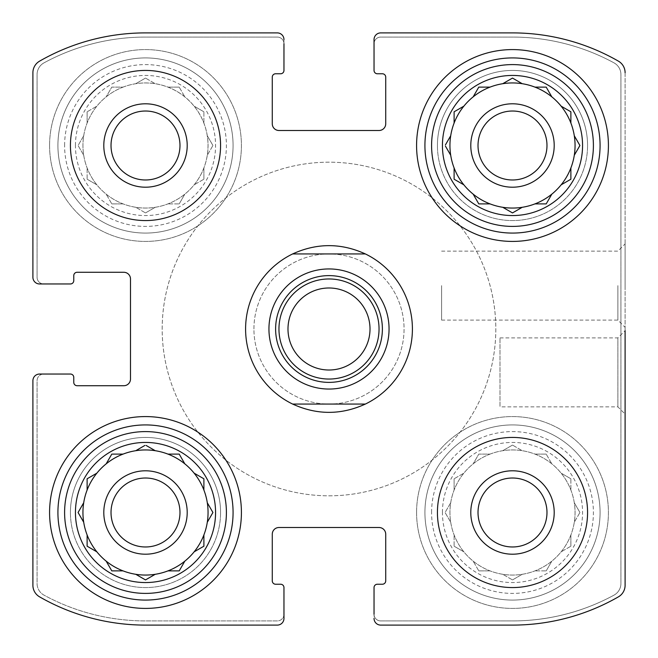 <?xml version="1.0" encoding="UTF-8"?>
<svg xmlns="http://www.w3.org/2000/svg" width="658" height="658" viewBox="0 0 658 658"><rect width="100%" height="100%" fill="white"/><g stroke="black" fill="none" stroke-linecap="round" stroke-linejoin="round"><path stroke-width="0.49" stroke-dasharray="3.29 2.47" d="M490.037 454.11A62.559 62.559 0 0 1 551.832 561.142A62.559 62.559 0 0 1 449.94 512.5A62.559 62.559 0 0 1 543.779 458.322A62.559 62.559 0 0 1 543.779 566.678A62.559 62.559 0 0 1 463.857 473.168A62.559 62.559 0 0 1 490.037 454.11L478.785 454.11L473.168 463.857L478.785 454.11L490.037 454.11M442.439 512.5A70.061 70.061 0 0 1 547.53 451.824A70.061 70.061 0 0 1 547.53 573.176A70.061 70.061 0 0 1 442.439 512.5M450.705 502.753L445.079 512.5L450.705 522.238L445.079 512.5L450.705 502.753M454.11 478.785L454.11 490.037L454.11 478.785L463.857 473.168L454.11 478.785M512.5 445.079L502.753 450.705L512.5 445.079L522.238 450.705L512.5 445.079M546.206 454.11L534.954 454.11L546.206 454.11L551.832 463.857L546.206 454.11M570.881 478.785L561.142 473.168L570.881 478.785L570.881 490.037L570.881 478.785M579.92 512.5L574.294 502.753L579.92 512.5L574.294 522.238L579.92 512.5M570.881 546.206L570.881 534.954L570.881 546.206L561.142 551.832L570.881 546.206M546.206 570.881L551.832 561.142L546.206 570.881L534.954 570.881L546.206 570.881M512.5 579.92L522.238 574.294L512.5 579.92L502.753 574.294L512.5 579.92M478.785 570.881L490.037 570.881L478.785 570.881L473.168 561.142L478.785 570.881M454.11 546.206L463.857 551.832L454.11 546.206L454.11 534.954L454.11 546.206M123.046 87.119A62.559 62.559 0 0 1 184.832 194.143A62.559 62.559 0 0 1 82.949 145.5A62.559 62.559 0 0 1 176.78 91.322A62.559 62.559 0 0 1 176.78 199.678A62.559 62.559 0 0 1 96.858 106.168A62.559 62.559 0 0 1 123.046 87.119L111.794 87.119L106.168 96.858L111.794 87.119L123.046 87.119M75.44 145.5A70.061 70.061 0 0 1 180.531 84.824A70.061 70.061 0 0 1 180.531 206.176A70.061 70.061 0 0 1 75.44 145.5M83.706 135.762L78.08 145.5L83.706 155.247L78.08 145.5L83.706 135.762M87.119 111.794L87.119 123.046L87.119 111.794L96.858 106.168L87.119 111.794M145.5 78.08L135.762 83.706L145.5 78.08L155.247 83.706L145.5 78.08M179.215 87.119L167.963 87.119L179.215 87.119L184.832 96.858L179.215 87.119M203.89 111.794L194.143 106.168L203.89 111.794L203.89 123.046L203.89 111.794M212.921 145.5L207.295 135.762L212.921 145.5L207.295 155.247L212.921 145.5M203.89 179.215L203.89 167.963L203.89 179.215L194.143 184.832L203.89 179.215M179.215 203.89L184.832 194.143L179.215 203.89L167.963 203.89L179.215 203.89M145.5 212.921L155.247 207.295L145.5 212.921L135.762 207.295L145.5 212.921M111.794 203.89L123.046 203.89L111.794 203.89L106.168 194.143L111.794 203.89M87.119 179.215L96.858 184.832L87.119 179.215L87.119 167.963L87.119 179.215M111.021 512.5A34.479 34.479 0 0 1 162.74 482.635A34.479 34.479 0 0 1 162.74 542.356A34.479 34.479 0 0 1 111.021 512.5A34.479 34.479 0 0 0 145.5 546.979A34.479 34.479 0 0 0 179.979 512.5A34.479 34.479 0 0 0 145.5 478.021A34.479 34.479 0 0 0 111.021 512.5A34.479 34.479 0 0 1 162.74 482.635A34.479 34.479 0 0 1 162.74 542.356A34.479 34.479 0 0 1 111.021 512.5M111.021 145.5A34.479 34.479 0 0 1 162.74 115.644A34.479 34.479 0 0 1 162.74 175.365A34.479 34.479 0 0 1 111.021 145.5A34.479 34.479 0 0 1 162.74 115.644A34.479 34.479 0 0 1 162.74 175.365A34.479 34.479 0 0 1 111.021 145.5A34.479 34.479 0 0 0 145.5 179.979A34.479 34.479 0 0 0 179.979 145.5A34.479 34.479 0 0 0 145.5 111.021A34.479 34.479 0 0 0 111.021 145.5M478.021 145.5A34.479 34.479 0 0 1 529.739 115.644A34.479 34.479 0 0 1 529.739 175.365A34.479 34.479 0 0 1 478.021 145.5A34.479 34.479 0 0 0 512.5 179.979A34.479 34.479 0 0 0 546.979 145.5A34.479 34.479 0 0 0 512.5 111.021A34.479 34.479 0 0 0 478.021 145.5A34.479 34.479 0 0 1 529.739 115.644A34.479 34.479 0 0 1 529.739 175.365A34.479 34.479 0 0 1 478.021 145.5M478.021 512.5A34.479 34.479 0 0 1 529.739 482.635A34.479 34.479 0 0 1 529.739 542.356A34.479 34.479 0 0 1 478.021 512.5A34.479 34.479 0 0 1 529.739 482.635A34.479 34.479 0 0 1 529.739 542.356A34.479 34.479 0 0 1 478.021 512.5A34.479 34.479 0 0 0 512.5 546.979A34.479 34.479 0 0 0 546.979 512.5A34.479 34.479 0 0 0 512.5 478.021A34.479 34.479 0 0 0 478.021 512.5M39.57 374.04A6.67 6.67 0 0 0 32.9 380.711L32.9 585.291A13.349 13.349 0 0 0 39.603 596.864A212.69 212.69 0 0 0 145.5 625.1L277.289 625.1A6.67 6.67 0 0 0 283.96 618.43L283.96 587.569A3.339 3.339 0 0 0 280.621 584.23L275.62 584.23A3.339 3.339 0 0 1 272.28 580.891L272.28 534.181A6.67 6.67 0 0 1 278.951 527.51L379.049 527.51A6.67 6.67 0 0 1 385.72 534.181L385.72 580.891A3.339 3.339 0 0 1 382.38 584.23L377.379 584.23A3.339 3.339 0 0 0 374.04 587.569L374.04 618.43A6.67 6.67 0 0 0 380.711 625.1L512.5 625.1A212.69 212.69 0 0 0 618.397 596.864A13.349 13.349 0 0 0 625.1 585.291L625.1 72.709A13.349 13.349 0 0 0 618.397 61.136A212.69 212.69 0 0 0 512.5 32.9L380.711 32.9A6.67 6.67 0 0 0 374.04 39.57L374.04 70.431A3.339 3.339 0 0 0 377.379 73.77L382.38 73.77A3.339 3.339 0 0 1 385.72 77.109L385.72 123.819A6.67 6.67 0 0 1 379.049 130.49L278.951 130.49A6.67 6.67 0 0 1 272.28 123.819L272.28 77.109A3.339 3.339 0 0 1 275.62 73.77L280.621 73.77A3.339 3.339 0 0 0 283.96 70.431L283.96 39.57A6.67 6.67 0 0 0 277.289 32.9L145.5 32.9A212.69 212.69 0 0 0 39.603 61.136A13.349 13.349 0 0 0 32.9 72.709L32.9 277.289A6.67 6.67 0 0 0 39.57 283.96L70.431 283.96A3.339 3.339 0 0 0 73.77 280.621L73.77 275.62A3.339 3.339 0 0 1 77.109 272.28L123.819 272.28A6.67 6.67 0 0 1 130.49 278.951L130.49 379.049A6.67 6.67 0 0 1 123.819 385.72L77.109 385.72A3.339 3.339 0 0 1 73.77 382.38L73.77 377.379A3.339 3.339 0 0 0 70.431 374.04L39.57 374.04A6.67 6.67 0 0 0 32.9 380.711A6.67 6.67 0 0 1 39.57 374.04L43.741 374.04A6.67 6.67 0 0 0 37.07 380.711L37.07 583.449A13.349 13.349 0 0 0 44.053 595.177A212.69 212.69 0 0 0 145.5 620.93L277.289 620.93A6.67 6.67 0 0 0 283.96 614.259L283.96 618.43A6.67 6.67 0 0 1 277.289 625.1L145.5 625.1A212.69 212.69 0 0 1 39.603 596.864A212.69 212.69 0 0 0 145.5 625.1M32.9 585.291A13.349 13.349 0 0 0 39.603 596.864A13.349 13.349 0 0 1 32.9 585.291L32.9 380.711M374.04 618.43A6.67 6.67 0 0 0 380.711 625.1A6.67 6.67 0 0 1 374.04 618.43L374.04 614.259A6.67 6.67 0 0 0 380.711 620.93L512.5 620.93A212.69 212.69 0 0 0 613.947 595.177A13.349 13.349 0 0 0 620.93 583.449L620.93 74.551A13.349 13.349 0 0 0 613.947 62.823A212.69 212.69 0 0 0 512.5 37.07L380.711 37.07A6.67 6.67 0 0 0 374.04 43.741L374.04 39.57A6.67 6.67 0 0 1 380.711 32.9L512.5 32.9A212.69 212.69 0 0 1 618.397 61.136A212.69 212.69 0 0 0 512.5 32.9M512.5 625.1A212.69 212.69 0 0 0 618.397 596.864A13.349 13.349 0 0 0 625.1 585.291A13.349 13.349 0 0 1 618.397 596.864A212.69 212.69 0 0 1 512.5 625.1L380.711 625.1M625.1 285.63L625.1 243.921L625.1 285.63M499.99 337.891L617.878 337.891L625.1 330.67L625.1 414.079L625.1 330.67L625.1 414.079L617.878 406.85L617.878 337.891L617.878 406.85L499.99 406.85L499.99 337.891L499.99 406.85M625.1 72.709A13.349 13.349 0 0 0 618.397 61.136A13.349 13.349 0 0 1 625.1 72.709L625.1 585.291M283.96 39.57A6.67 6.67 0 0 0 277.289 32.9A6.67 6.67 0 0 1 283.96 39.57L283.96 43.741A6.67 6.67 0 0 0 277.289 37.07L145.5 37.07A212.69 212.69 0 0 0 44.053 62.823A13.349 13.349 0 0 0 37.07 74.551L37.07 277.289A6.67 6.67 0 0 0 43.741 283.96L39.57 283.96A6.67 6.67 0 0 1 32.9 277.289L32.9 72.709A13.349 13.349 0 0 1 39.603 61.136A13.349 13.349 0 0 0 32.9 72.709M145.5 32.9A212.69 212.69 0 0 0 39.603 61.136A212.69 212.69 0 0 1 145.5 32.9L277.289 32.9M277.289 625.1A6.67 6.67 0 0 0 283.96 618.43M380.711 32.9A6.67 6.67 0 0 0 374.04 39.57M32.9 277.289A6.67 6.67 0 0 0 39.57 283.96M220.57 512.5A75.07 75.07 0 0 0 145.5 437.43A75.07 75.07 0 0 0 70.431 512.5A75.07 75.07 0 0 0 145.5 587.569A75.07 75.07 0 0 0 220.57 512.5M587.569 145.5A75.07 75.07 0 0 0 512.5 70.431A75.07 75.07 0 0 0 437.43 145.5A75.07 75.07 0 0 0 512.5 220.57A75.07 75.07 0 0 0 587.569 145.5M49.58 145.5A95.92 95.92 0 0 1 193.46 62.436A95.92 95.92 0 0 1 193.46 228.573A95.92 95.92 0 0 1 49.58 145.5A95.92 95.92 0 0 1 193.46 62.436A95.92 95.92 0 0 1 193.46 228.573A95.92 95.92 0 0 1 49.58 145.5M416.58 512.5A95.92 95.92 0 0 1 560.46 429.427A95.92 95.92 0 0 1 560.46 595.564A95.92 95.92 0 0 1 416.58 512.5A95.92 95.92 0 0 1 560.46 429.427A95.92 95.92 0 0 1 560.46 595.564A95.92 95.92 0 0 1 416.58 512.5M253.93 329A75.07 75.07 0 0 1 366.531 263.99A75.07 75.07 0 0 1 366.531 394.01A75.07 75.07 0 0 1 253.93 329A75.07 75.07 0 0 1 366.531 263.99A75.07 75.07 0 0 1 366.531 394.01A75.07 75.07 0 0 1 253.93 329M412.41 329A83.41 83.41 0 0 0 329 245.59A83.41 83.41 0 0 0 245.59 329A83.41 83.41 0 0 0 329 412.41A83.41 83.41 0 0 0 412.41 329A83.41 83.41 0 0 1 287.299 401.232A83.41 83.41 0 0 1 287.299 256.768A83.41 83.41 0 0 1 412.41 329M43.741 374.04A6.67 6.67 0 0 0 37.07 380.711L37.07 583.449A13.349 13.349 0 0 0 44.053 595.177A212.69 212.69 0 0 0 145.5 620.93L277.289 620.93A6.67 6.67 0 0 0 283.96 614.259M283.96 43.741A6.67 6.67 0 0 0 277.289 37.07L145.5 37.07A212.69 212.69 0 0 0 44.053 62.823A13.349 13.349 0 0 0 37.07 74.551L37.07 277.289A6.67 6.67 0 0 0 43.741 283.96M374.04 614.259A6.67 6.67 0 0 0 380.711 620.93L512.5 620.93A212.69 212.69 0 0 0 613.947 595.177A13.349 13.349 0 0 0 620.93 583.449L620.93 74.551A13.349 13.349 0 0 0 613.947 62.823A212.69 212.69 0 0 0 512.5 37.07L380.711 37.07A6.67 6.67 0 0 0 374.04 43.741M441.6 285.63L441.6 320.109L441.6 285.63M617.878 285.63L617.878 320.109L617.878 285.63M245.59 329A83.41 83.41 0 0 1 370.701 256.768A83.41 83.41 0 0 1 370.701 401.232A83.41 83.41 0 0 1 245.59 329M162.181 329A166.819 166.819 0 0 1 412.41 184.536A166.819 166.819 0 0 1 412.41 473.464A166.819 166.819 0 0 1 162.181 329A166.819 166.819 0 0 1 412.41 184.536A166.819 166.819 0 0 1 412.41 473.464A166.819 166.819 0 0 1 162.181 329M416.58 145.5A95.92 95.92 0 0 1 560.46 62.436A95.92 95.92 0 0 1 560.46 228.573A95.92 95.92 0 0 1 416.58 145.5M424.92 145.5A87.58 87.58 0 0 1 556.29 69.658A87.58 87.58 0 0 1 556.29 221.343A87.58 87.58 0 0 1 424.92 145.5M449.94 145.5A62.559 62.559 0 0 1 543.779 91.322A62.559 62.559 0 0 1 543.779 199.678A62.559 62.559 0 0 1 449.94 145.5M424.92 512.5A87.58 87.58 0 0 1 556.29 436.657A87.58 87.58 0 0 1 556.29 588.342A87.58 87.58 0 0 1 424.92 512.5A87.58 87.58 0 0 1 556.29 436.657A87.58 87.58 0 0 1 556.29 588.342A87.58 87.58 0 0 1 424.92 512.5M470.791 512.5A41.701 41.701 0 0 1 533.35 476.384A41.701 41.701 0 0 1 533.35 548.616A41.701 41.701 0 0 1 470.791 512.5A41.701 41.701 0 0 1 533.35 476.384A41.701 41.701 0 0 1 533.35 548.616A41.701 41.701 0 0 1 470.791 512.5A41.701 41.701 0 0 1 533.35 476.384A41.701 41.701 0 0 1 533.35 548.616A41.701 41.701 0 0 1 470.791 512.5M431.59 512.5A80.909 80.909 0 0 1 552.95 442.431A80.909 80.909 0 0 1 552.95 582.569A80.909 80.909 0 0 1 431.59 512.5M49.58 512.5A95.92 95.92 0 0 1 193.46 429.427A95.92 95.92 0 0 1 193.46 595.564A95.92 95.92 0 0 1 49.58 512.5M57.92 512.5A87.58 87.58 0 0 1 189.29 436.657A87.58 87.58 0 0 1 189.29 588.342A87.58 87.58 0 0 1 57.92 512.5M57.92 145.5A87.58 87.58 0 0 1 189.29 69.658A87.58 87.58 0 0 1 189.29 221.343A87.58 87.58 0 0 1 57.92 145.5A87.58 87.58 0 0 1 189.29 69.658A87.58 87.58 0 0 1 189.29 221.343A87.58 87.58 0 0 1 57.92 145.5M135.762 574.294L145.5 579.92L155.247 574.294A62.559 62.559 0 0 1 82.949 512.5A62.559 62.559 0 0 1 206.193 497.341A62.559 62.559 0 0 1 167.963 570.881L179.215 570.881M103.8 145.5A41.701 41.701 0 0 1 166.351 109.384A41.701 41.701 0 0 1 166.351 181.616A41.701 41.701 0 0 1 103.8 145.5A41.701 41.701 0 0 1 166.351 109.384A41.701 41.701 0 0 1 166.351 181.616A41.701 41.701 0 0 1 103.8 145.5A41.701 41.701 0 0 1 166.351 109.384A41.701 41.701 0 0 1 166.351 181.616A41.701 41.701 0 0 1 103.8 145.5M64.599 145.5A80.909 80.909 0 0 1 185.951 75.431A80.909 80.909 0 0 1 185.951 215.569A80.909 80.909 0 0 1 64.599 145.5M437.43 512.5A75.07 75.07 0 0 1 550.03 447.489A75.07 75.07 0 0 1 550.03 577.51A75.07 75.07 0 0 1 437.43 512.5M437.43 145.5A75.07 75.07 0 0 1 550.03 80.49A75.07 75.07 0 0 1 550.03 210.511A75.07 75.07 0 0 1 437.43 145.5M470.791 145.5A41.701 41.701 0 0 1 533.35 109.384A41.701 41.701 0 0 1 533.35 181.616A41.701 41.701 0 0 1 470.791 145.5A41.701 41.701 0 0 1 533.35 109.384A41.701 41.701 0 0 1 533.35 181.616A41.701 41.701 0 0 1 470.791 145.5A41.701 41.701 0 0 1 533.35 109.384A41.701 41.701 0 0 1 533.35 181.616A41.701 41.701 0 0 1 470.791 145.5M70.431 145.5A75.07 75.07 0 0 1 183.039 80.49A75.07 75.07 0 0 1 183.039 210.511A75.07 75.07 0 0 1 70.431 145.5M70.431 512.5A75.07 75.07 0 0 1 183.039 447.489A75.07 75.07 0 0 1 183.039 577.51A75.07 75.07 0 0 1 70.431 512.5M103.8 512.5A41.701 41.701 0 0 1 166.351 476.384A41.701 41.701 0 0 1 166.351 548.616A41.701 41.701 0 0 1 103.8 512.5A41.701 41.701 0 0 1 166.351 476.384A41.701 41.701 0 0 1 166.351 548.616A41.701 41.701 0 0 1 103.8 512.5A41.701 41.701 0 0 1 166.351 476.384A41.701 41.701 0 0 1 166.351 548.616A41.701 41.701 0 0 1 103.8 512.5M207.295 522.238L212.575 513.092M212.921 512.5L207.295 502.753M194.143 551.832L203.89 546.206L203.89 534.954M106.168 561.142L111.794 570.881L123.046 570.881M87.119 534.954L87.119 546.206M87.711 546.551L96.858 551.832M83.706 502.753L78.08 512.5L83.369 521.654M96.858 473.168L87.119 478.785L87.119 490.037M123.046 454.11L112.477 454.11M111.794 454.11L106.168 463.857M155.247 450.705L146.092 445.425M144.908 445.425L135.762 450.705M184.832 463.857L179.552 454.703M179.215 454.11L167.963 454.11M203.89 490.037L203.89 479.476M203.89 478.785L194.735 473.505M574.294 155.247L579.92 145.5L574.294 135.762M570.881 179.215L570.881 167.963M534.954 203.89L545.523 203.89M546.206 203.89L551.832 194.143M503.345 207.632L512.5 212.921L522.238 207.295M473.168 194.143L478.448 203.297M478.785 203.89L489.355 203.89M454.11 168.645L454.11 179.215L463.857 184.832M450.705 135.762L445.425 144.908M445.425 146.092L450.705 155.247M463.857 106.168L454.11 111.794M454.11 112.477L454.11 123.046M489.355 87.119L478.785 87.119M478.448 87.711L473.168 96.858M522.238 83.706L512.5 78.08L502.753 83.706M546.206 87.119L534.954 87.119M570.881 123.046L570.881 111.794L561.735 106.506M495.819 329A166.819 166.819 0 0 1 245.59 473.464A166.819 166.819 0 0 1 245.59 184.536A166.819 166.819 0 0 1 495.819 329A166.819 166.819 0 0 1 245.59 473.464A166.819 166.819 0 0 1 245.59 184.536A166.819 166.819 0 0 1 495.819 329M292.646 404.07L365.354 404.07M292.646 253.93L365.354 253.93M329 382.38A53.38 53.38 0 0 1 282.767 302.31A53.38 53.38 0 0 1 375.233 302.31A53.38 53.38 0 0 1 329 382.38M329 370.01A41.01 41.01 0 0 1 287.99 329A41.01 41.01 0 0 1 329 287.99A41.01 41.01 0 0 1 370.01 329A41.01 41.01 0 0 1 329 370.01M441.6 320.109L617.878 320.109L625.1 327.33M441.6 251.15L617.878 251.15L625.1 243.921"/><path stroke-width="0.99" d="M111.021 145.5A34.479 34.479 0 0 1 162.74 115.644A34.479 34.479 0 0 1 162.74 175.365A34.479 34.479 0 0 1 111.021 145.5M478.021 512.5A34.479 34.479 0 0 1 529.739 482.635A34.479 34.479 0 0 1 529.739 542.356A34.479 34.479 0 0 1 478.021 512.5M32.9 585.291L32.9 380.711L32.9 585.291A13.349 13.349 0 0 0 39.603 596.864A212.69 212.69 0 0 0 145.5 625.1L277.289 625.1L145.5 625.1M512.5 625.1L380.711 625.1L512.5 625.1A212.69 212.69 0 0 0 618.397 596.864A13.349 13.349 0 0 0 625.1 585.291L625.1 330.67M625.1 414.079L625.1 585.291M380.711 32.9L512.5 32.9L380.711 32.9A6.67 6.67 0 0 0 374.04 39.57L374.04 70.431A3.339 3.339 0 0 0 377.379 73.77L382.38 73.77A3.339 3.339 0 0 1 385.72 77.109L385.72 123.819A6.67 6.67 0 0 1 379.049 130.49L278.951 130.49A6.67 6.67 0 0 1 272.28 123.819L272.28 77.109A3.339 3.339 0 0 1 275.62 73.77L280.621 73.77A3.339 3.339 0 0 0 283.96 70.431L283.96 43.741M145.5 32.9L277.289 32.9L145.5 32.9A212.69 212.69 0 0 0 39.603 61.136A13.349 13.349 0 0 0 32.9 72.709L32.9 277.289L32.9 72.709M32.9 277.289A6.67 6.67 0 0 0 39.57 283.96L70.431 283.96A3.339 3.339 0 0 0 73.77 280.621L73.77 275.62A3.339 3.339 0 0 1 77.109 272.28L123.819 272.28A6.67 6.67 0 0 1 130.49 278.951L130.49 379.049A6.67 6.67 0 0 1 123.819 385.72L77.109 385.72A3.339 3.339 0 0 1 73.77 382.38L73.77 377.379A3.339 3.339 0 0 0 70.431 374.04L39.57 374.04A6.67 6.67 0 0 0 32.9 380.711M277.289 625.1A6.67 6.67 0 0 0 283.96 618.43L283.96 587.569A3.339 3.339 0 0 0 280.621 584.23L275.62 584.23A3.339 3.339 0 0 1 272.28 580.891L272.28 534.181A6.67 6.67 0 0 1 278.951 527.51L379.049 527.51A6.67 6.67 0 0 1 385.72 534.181L385.72 580.891A3.339 3.339 0 0 1 382.38 584.23L377.379 584.23A3.339 3.339 0 0 0 374.04 587.569L374.04 614.259M283.96 614.259L283.96 618.43M374.04 618.43A6.67 6.67 0 0 0 380.711 625.1M625.1 72.709A13.349 13.349 0 0 0 618.397 61.136A212.69 212.69 0 0 0 512.5 32.9M374.04 43.741L374.04 39.57M283.96 39.57A6.67 6.67 0 0 0 277.289 32.9M43.741 283.96L39.57 283.96M39.57 374.04L43.741 374.04M220.57 145.5A75.07 75.07 0 0 0 145.5 70.431A75.07 75.07 0 0 0 70.431 145.5A75.07 75.07 0 0 0 145.5 220.57A75.07 75.07 0 0 0 220.57 145.5M587.569 512.5A75.07 75.07 0 0 0 512.5 437.43A75.07 75.07 0 0 0 437.43 512.5A75.07 75.07 0 0 0 512.5 587.569A75.07 75.07 0 0 0 587.569 512.5M49.58 512.5A95.92 95.92 0 0 1 193.46 429.427A95.92 95.92 0 0 1 193.46 595.564A95.92 95.92 0 0 1 49.58 512.5M416.58 145.5A95.92 95.92 0 0 1 560.46 62.436A95.92 95.92 0 0 1 560.46 228.573A95.92 95.92 0 0 1 416.58 145.5M442.439 145.5A70.061 70.061 0 0 1 547.53 84.824A70.061 70.061 0 0 1 547.53 206.176A70.061 70.061 0 0 1 442.439 145.5M431.59 145.5A80.909 80.909 0 0 1 552.95 75.431A80.909 80.909 0 0 1 552.95 215.569A80.909 80.909 0 0 1 431.59 145.5M445.425 144.908L450.705 135.762A62.559 62.559 0 0 1 454.11 123.046L454.11 111.794L463.857 106.168A62.559 62.559 0 0 1 473.168 96.858L478.785 87.119L490.037 87.119A62.559 62.559 0 0 1 502.753 83.706L512.5 78.08L522.238 83.706A62.559 62.559 0 0 1 534.954 87.119L546.206 87.119L551.832 96.858A62.559 62.559 0 0 1 561.142 106.168L570.881 111.794L570.881 123.046A62.559 62.559 0 0 1 574.294 135.762L579.92 145.5L574.294 155.247A62.559 62.559 0 0 1 570.881 167.963L570.881 179.215L561.142 184.832A62.559 62.559 0 0 1 551.832 194.143L546.206 203.89L534.954 203.89A62.559 62.559 0 0 1 522.238 207.295L512.5 212.921L502.753 207.295A62.559 62.559 0 0 1 490.037 203.89L478.785 203.89L473.168 194.143A62.559 62.559 0 0 1 463.857 184.832L454.11 179.215L454.11 167.963A62.559 62.559 0 0 1 450.705 155.247L445.425 146.092M450.705 135.762A62.559 62.559 0 0 0 450.705 155.247M463.857 106.168A62.559 62.559 0 0 0 454.11 123.046M489.355 87.119L490.037 87.119A62.559 62.559 0 0 0 473.168 96.858M522.238 83.706A62.559 62.559 0 0 0 502.753 83.706M546.206 87.119L551.832 96.858A62.559 62.559 0 0 0 534.954 87.119M570.881 123.046A62.559 62.559 0 0 0 561.142 106.168L561.735 106.506M574.294 155.247A62.559 62.559 0 0 0 574.294 135.762M570.881 179.215L561.142 184.832A62.559 62.559 0 0 0 570.881 167.963M534.954 203.89A62.559 62.559 0 0 0 551.832 194.143M503.345 207.632L502.753 207.295A62.559 62.559 0 0 0 522.238 207.295M473.168 194.143A62.559 62.559 0 0 0 490.037 203.89L489.355 203.89M454.11 168.645L454.11 167.963A62.559 62.559 0 0 0 463.857 184.832M470.791 145.5A41.701 41.701 0 0 1 533.35 109.384A41.701 41.701 0 0 1 533.35 181.616A41.701 41.701 0 0 1 470.791 145.5M478.021 145.5A34.479 34.479 0 0 1 529.739 115.644A34.479 34.479 0 0 1 529.739 175.365A34.479 34.479 0 0 1 478.021 145.5M424.92 145.5A87.58 87.58 0 0 1 556.29 69.658A87.58 87.58 0 0 1 556.29 221.343A87.58 87.58 0 0 1 424.92 145.5M75.44 512.5A70.061 70.061 0 0 1 180.531 451.824A70.061 70.061 0 0 1 180.531 573.176A70.061 70.061 0 0 1 75.44 512.5M64.599 512.5A80.909 80.909 0 0 1 185.951 442.431A80.909 80.909 0 0 1 185.951 582.569A80.909 80.909 0 0 1 64.599 512.5M112.477 454.11L123.046 454.11A62.559 62.559 0 0 1 135.762 450.705L144.908 445.425M111.794 454.11L106.168 463.857A62.559 62.559 0 0 0 96.858 473.168L87.119 478.785L87.119 490.037A62.559 62.559 0 0 0 83.706 502.753L78.08 512.5L83.706 522.238A62.559 62.559 0 0 0 87.119 534.954L87.119 546.206L96.858 551.832A62.559 62.559 0 0 0 106.168 561.142L111.794 570.881L123.046 570.881A62.559 62.559 0 0 0 135.762 574.294L145.5 579.92L155.247 574.294A62.559 62.559 0 0 0 167.963 570.881L179.215 570.881L184.832 561.142A62.559 62.559 0 0 0 194.143 551.832L203.89 546.206L203.89 534.954A62.559 62.559 0 0 0 207.295 522.238L212.921 512.5L207.295 502.753A62.559 62.559 0 0 0 203.89 490.037L203.89 478.785L194.143 473.168A62.559 62.559 0 0 0 184.832 463.857L179.215 454.11L167.963 454.11A62.559 62.559 0 0 0 155.247 450.705L146.092 445.425M179.215 570.881L184.832 561.142A62.559 62.559 0 0 1 135.762 574.294M83.706 502.753A62.559 62.559 0 0 0 83.706 522.238L83.369 521.654M96.858 473.168A62.559 62.559 0 0 0 87.119 490.037M123.046 454.11A62.559 62.559 0 0 0 106.168 463.857M155.247 450.705A62.559 62.559 0 0 0 135.762 450.705M184.832 463.857A62.559 62.559 0 0 0 167.963 454.11M203.89 490.037A62.559 62.559 0 0 0 194.143 473.168L194.735 473.505M207.295 522.238A62.559 62.559 0 0 0 207.295 502.753M194.143 551.832A62.559 62.559 0 0 0 203.89 534.954M106.168 561.142A62.559 62.559 0 0 0 123.046 570.881M87.119 534.954A62.559 62.559 0 0 0 96.858 551.832M103.8 512.5A41.701 41.701 0 0 1 166.351 476.384A41.701 41.701 0 0 1 166.351 548.616A41.701 41.701 0 0 1 103.8 512.5M111.021 512.5A34.479 34.479 0 0 1 162.74 482.635A34.479 34.479 0 0 1 162.74 542.356A34.479 34.479 0 0 1 111.021 512.5M57.92 512.5A87.58 87.58 0 0 1 189.29 436.657A87.58 87.58 0 0 1 189.29 588.342A87.58 87.58 0 0 1 57.92 512.5M470.791 512.5A41.701 41.701 0 0 1 533.35 476.384A41.701 41.701 0 0 1 533.35 548.616A41.701 41.701 0 0 1 470.791 512.5M103.8 145.5A41.701 41.701 0 0 1 166.351 109.384A41.701 41.701 0 0 1 166.351 181.616A41.701 41.701 0 0 1 103.8 145.5M212.575 513.092L212.921 512.5M87.119 546.206L87.711 546.551M179.552 454.703L179.215 454.11M203.89 479.476L203.89 478.785M545.523 203.89L546.206 203.89M478.448 203.297L478.785 203.89M454.11 111.794L454.11 112.477M478.785 87.119L478.448 87.711M292.646 404.07A83.41 83.41 0 0 1 292.646 253.93L365.354 253.93A83.41 83.41 0 0 1 365.354 404.07L292.646 404.07C316.885 415.116 341.115 415.116 365.354 404.07M365.354 253.93C341.115 242.884 316.885 242.884 292.646 253.93M329 389.051A60.051 60.051 0 0 1 276.993 298.971A60.051 60.051 0 0 1 381.007 298.971A60.051 60.051 0 0 1 329 389.051M329 382.38A53.38 53.38 0 0 1 282.767 302.31A53.38 53.38 0 0 1 375.233 302.31A53.38 53.38 0 0 1 329 382.38M329 379.049A50.049 50.049 0 0 1 285.662 303.98A50.049 50.049 0 0 1 372.338 303.98A50.049 50.049 0 0 1 329 379.049M329 370.01A41.01 41.01 0 0 1 293.484 308.495A41.01 41.01 0 0 1 364.516 308.495A41.01 41.01 0 0 1 329 370.01"/></g></svg>

